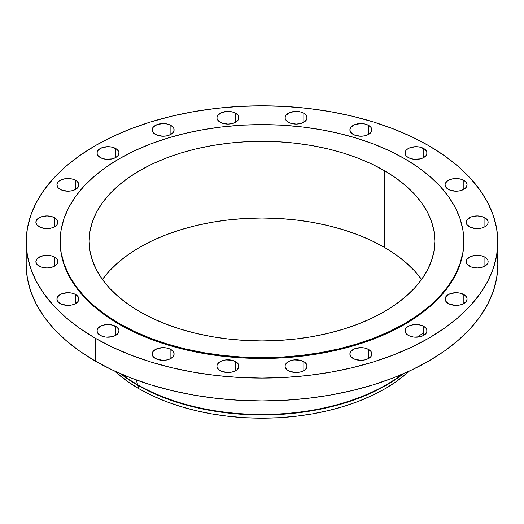 <?xml version="1.0" encoding="UTF-8"?>
<svg xmlns="http://www.w3.org/2000/svg" width="524" height="524" viewBox="0 0 524 524"><rect width="100%" height="100%" fill="white"/><g stroke="black" fill="none" stroke-linecap="round" stroke-linejoin="round"><path stroke-width="0.79" d="M484.903 217.788L484.903 226.761L487.287 224.704L487.916 223.512L487.916 221.036L487.287 219.844L484.903 217.788L481.34 216.412L477.135 215.927L471.03 217.002L466.982 219.844L466.144 222.274A10.991 6.347 180 0 1 472.93 216.412A10.991 6.347 180 0 1 484.903 217.788A10.991 6.347 180 0 1 488.126 222.274A10.991 6.347 180 0 1 481.34 228.137A10.991 6.347 180 0 1 469.36 226.761A10.991 6.347 180 0 1 466.144 222.274L466.982 224.704L471.03 227.554L477.135 228.621L481.34 228.137L484.903 226.761L484.903 217.788M484.903 257.133L484.903 266.107L487.287 264.05L487.916 262.858L487.916 260.382L487.287 259.19L484.903 257.133L481.34 255.758L477.135 255.273L471.03 256.341L466.982 259.19L466.144 261.62A10.991 6.347 180 0 1 472.93 255.758A10.991 6.347 180 0 1 484.903 257.133A10.991 6.347 180 0 1 488.126 261.62A10.991 6.347 180 0 1 481.34 267.482A10.991 6.347 180 0 1 469.36 266.107A10.991 6.347 180 0 1 466.144 261.62L466.982 264.05L471.03 266.893L477.135 267.967L481.34 267.482L484.903 266.107L484.903 257.133M463.845 294.553L463.845 303.527L466.229 301.47L467.067 299.04L466.851 297.802L465.214 295.516L460.282 293.178L456.077 292.693L449.972 293.761L445.924 296.61L445.086 299.04A10.991 6.347 180 0 1 451.871 293.178A10.991 6.347 180 0 1 463.845 294.553A10.991 6.347 180 0 1 467.067 299.04A10.991 6.347 180 0 1 460.282 304.903A10.991 6.347 180 0 1 448.302 303.527A10.991 6.347 180 0 1 445.086 299.04L445.924 301.47L449.972 304.313L456.077 305.387L460.282 304.903L463.845 303.527L463.845 294.553M423.792 326.38L423.792 335.353L426.176 333.297L426.798 332.105L426.798 329.629L426.176 328.443L423.792 326.38L420.222 325.004L413.875 324.644L409.912 325.594L406.879 327.343L405.864 328.443L405.026 330.867A10.991 6.347 180 0 1 411.812 325.004A10.991 6.347 180 0 1 423.792 326.38A10.991 6.347 180 0 1 427.008 330.867A10.991 6.347 180 0 1 420.222 336.729A10.991 6.347 180 0 1 408.248 335.353A10.991 6.347 180 0 1 405.026 330.867L405.864 333.297L406.879 334.397L409.912 336.146L413.875 337.096L420.222 336.729L423.792 335.353L423.792 326.38M368.66 349.508L368.66 358.481L371.038 356.425L371.667 355.233L371.667 352.757L371.038 351.565L368.66 349.508L365.09 348.132L360.885 347.648L354.781 348.722L350.733 351.565L349.894 353.995A10.991 6.347 180 0 1 356.68 348.132A10.991 6.347 180 0 1 368.66 349.508A10.991 6.347 180 0 1 371.876 353.995A10.991 6.347 180 0 1 365.09 359.857A10.991 6.347 180 0 1 353.117 358.481A10.991 6.347 180 0 1 349.894 353.995L350.733 356.425L354.781 359.274L360.885 360.342L365.09 359.857L368.66 358.481L368.66 349.508M303.848 361.665L303.848 370.638L305.21 369.682L306.854 367.389L306.854 364.914L305.21 362.628L303.848 361.665L300.278 360.289L293.931 359.929L289.969 360.879L286.936 362.628L285.292 364.914L285.082 366.152A10.991 6.347 180 0 1 291.868 360.289A10.991 6.347 180 0 1 303.848 361.665A10.991 6.347 180 0 1 307.064 366.152A10.991 6.347 180 0 1 300.278 372.014A10.991 6.347 180 0 1 288.305 370.638A10.991 6.347 180 0 1 285.082 366.152L285.292 367.389L286.936 369.682L289.969 371.431L296.073 372.499L300.278 372.014L303.848 370.638L303.848 361.665M235.695 361.665L235.695 370.638L237.064 369.682L238.708 367.389L238.708 364.914L237.064 362.628L235.695 361.665L232.132 360.289L225.785 359.929L221.822 360.879L218.79 362.628L217.146 364.914L216.936 366.152A10.991 6.347 180 0 1 223.722 360.289A10.991 6.347 180 0 1 235.695 361.665A10.991 6.347 180 0 1 238.918 366.152A10.991 6.347 180 0 1 232.132 372.014A10.991 6.347 180 0 1 220.152 370.638A10.991 6.347 180 0 1 216.936 366.152L217.146 367.389L218.79 369.682L221.822 371.431L227.927 372.499L232.132 372.014L235.695 370.638L235.695 361.665M170.883 349.508L170.883 358.481L173.267 356.425L173.896 355.233L173.896 352.757L173.267 351.565L170.883 349.508L167.32 348.132L163.115 347.648L157.01 348.722L152.962 351.565L152.124 353.995A10.991 6.347 180 0 1 158.91 348.132A10.991 6.347 180 0 1 170.883 349.508A10.991 6.347 180 0 1 174.106 353.995A10.991 6.347 180 0 1 167.32 359.857A10.991 6.347 180 0 1 155.34 358.481A10.991 6.347 180 0 1 152.124 353.995L152.962 356.425L157.01 359.274L163.115 360.342L167.32 359.857L170.883 358.481L170.883 349.508M115.752 326.38L115.752 335.353L118.136 333.297L118.974 330.867L118.758 329.629L117.121 327.343L112.188 325.004L105.835 324.644L101.872 325.594L97.824 328.443L96.992 330.867A10.991 6.347 180 0 1 103.778 325.004A10.991 6.347 180 0 1 115.752 326.38A10.991 6.347 180 0 1 118.974 330.867A10.991 6.347 180 0 1 112.188 336.729A10.991 6.347 180 0 1 100.208 335.353A10.991 6.347 180 0 1 96.992 330.867L97.824 333.297L101.872 336.146L105.835 337.096L112.188 336.729L115.752 335.353L115.752 326.38M75.698 294.553L75.698 303.527L78.076 301.47L78.705 300.278L78.705 297.802L78.076 296.61L75.698 294.553L72.129 293.178L67.924 292.693L61.819 293.761L57.771 296.61L56.933 299.04A10.991 6.347 180 0 1 63.718 293.178A10.991 6.347 180 0 1 75.698 294.553A10.991 6.347 180 0 1 78.914 299.04A10.991 6.347 180 0 1 72.129 304.903A10.991 6.347 180 0 1 60.155 303.527A10.991 6.347 180 0 1 56.933 299.04L57.771 301.47L61.819 304.313L67.924 305.387L72.129 304.903L75.698 303.527L75.698 294.553M54.64 257.133L54.64 266.107L57.018 264.05L57.647 262.858L57.647 260.382L57.018 259.19L54.64 257.133L51.07 255.758L46.865 255.273L40.761 256.341L36.713 259.19L35.874 261.62A10.991 6.347 180 0 1 42.66 255.758A10.991 6.347 180 0 1 54.64 257.133A10.991 6.347 180 0 1 57.856 261.62A10.991 6.347 180 0 1 51.07 267.482A10.991 6.347 180 0 1 39.097 266.107A10.991 6.347 180 0 1 35.874 261.62L36.713 264.05L40.761 266.893L46.865 267.967L51.07 267.482L54.64 266.107L54.64 257.133M54.64 217.788L54.64 226.761L57.018 224.704L57.647 223.512L57.647 221.036L57.018 219.844L54.64 217.788L51.07 216.412L46.865 215.927L40.761 217.002L36.713 219.844L35.874 222.274A10.991 6.347 180 0 1 42.66 216.412A10.991 6.347 180 0 1 54.64 217.788A10.991 6.347 180 0 1 57.856 222.274A10.991 6.347 180 0 1 51.07 228.137A10.991 6.347 180 0 1 39.097 226.761A10.991 6.347 180 0 1 35.874 222.274L36.713 224.704L40.761 227.554L46.865 228.621L51.07 228.137L54.64 226.761L54.64 217.788M75.698 180.367L75.698 189.341L77.061 188.385L78.705 186.092L78.705 183.616L77.061 181.33L75.698 180.367L72.129 178.992L65.782 178.632L61.819 179.581L58.786 181.33L57.771 182.431L56.933 184.854A10.991 6.347 180 0 1 63.718 178.992A10.991 6.347 180 0 1 75.698 180.367A10.991 6.347 180 0 1 78.914 184.854A10.991 6.347 180 0 1 72.129 190.716A10.991 6.347 180 0 1 60.155 189.341A10.991 6.347 180 0 1 56.933 184.854L57.771 187.284L58.786 188.385L61.819 190.133L67.924 191.201L72.129 190.716L75.698 189.341L75.698 180.367M115.752 148.541L115.752 157.514L118.136 155.451L118.974 153.028L118.758 151.79L117.121 149.497L112.188 147.165L107.983 146.681L101.872 147.748L97.824 150.598L96.992 153.028A10.991 6.347 180 0 1 103.778 147.165A10.991 6.347 180 0 1 115.752 148.541A10.991 6.347 180 0 1 118.974 153.028A10.991 6.347 180 0 1 112.188 158.89A10.991 6.347 180 0 1 100.208 157.514A10.991 6.347 180 0 1 96.992 153.028L97.824 155.451L101.872 158.3L105.835 159.25L112.188 158.89L115.752 157.514L115.752 148.541M170.883 125.413L170.883 134.386L173.267 132.33L173.896 131.138L173.896 128.662L173.267 127.47L170.883 125.413L167.32 124.037L163.115 123.553L157.01 124.62L152.962 127.47L152.124 129.9A10.991 6.347 180 0 1 158.91 124.037A10.991 6.347 180 0 1 170.883 125.413A10.991 6.347 180 0 1 174.106 129.9A10.991 6.347 180 0 1 167.32 135.762A10.991 6.347 180 0 1 155.34 134.386A10.991 6.347 180 0 1 152.124 129.9L152.962 132.33L157.01 135.172L163.115 136.247L167.32 135.762L170.883 134.386L170.883 125.413M235.695 113.256L235.695 122.23L237.064 121.267L238.708 118.981L238.708 116.505L238.079 115.313L235.695 113.256L232.132 111.881L227.927 111.396L221.822 112.463L217.774 115.313L216.936 117.743A10.991 6.347 180 0 1 223.722 111.881A10.991 6.347 180 0 1 235.695 113.256A10.991 6.347 180 0 1 238.918 117.743A10.991 6.347 180 0 1 232.132 123.605A10.991 6.347 180 0 1 220.152 122.23A10.991 6.347 180 0 1 216.936 117.743L217.146 118.981L218.79 121.267L221.822 123.016L227.927 124.09L232.132 123.605L235.695 122.23L235.695 113.256M303.848 113.256L303.848 122.23L305.21 121.267L306.854 118.981L306.854 116.505L306.226 115.313L303.848 113.256L300.278 111.881L296.073 111.396L289.969 112.463L285.921 115.313L285.082 117.743A10.991 6.347 180 0 1 291.868 111.881A10.991 6.347 180 0 1 303.848 113.256A10.991 6.347 180 0 1 307.064 117.743A10.991 6.347 180 0 1 300.278 123.605A10.991 6.347 180 0 1 288.305 122.23A10.991 6.347 180 0 1 285.082 117.743L285.292 118.981L286.936 121.267L289.969 123.016L296.073 124.09L300.278 123.605L303.848 122.23L303.848 113.256M368.66 125.413L368.66 134.386L371.038 132.33L371.667 131.138L371.667 128.662L371.038 127.47L368.66 125.413L365.09 124.037L360.885 123.553L354.781 124.62L350.733 127.47L349.894 129.9A10.991 6.347 180 0 1 356.68 124.037A10.991 6.347 180 0 1 368.66 125.413A10.991 6.347 180 0 1 371.876 129.9A10.991 6.347 180 0 1 365.09 135.762A10.991 6.347 180 0 1 353.117 134.386A10.991 6.347 180 0 1 349.894 129.9L350.733 132.33L354.781 135.172L360.885 136.247L365.09 135.762L368.66 134.386L368.66 125.413M463.845 180.367L463.845 189.341L466.229 187.284L467.067 184.854L466.851 183.616L465.214 181.33L460.282 178.992L453.928 178.632L449.972 179.581L446.939 181.33L445.295 183.616L445.086 184.854A10.991 6.347 180 0 1 451.871 178.992A10.991 6.347 180 0 1 463.845 180.367A10.991 6.347 180 0 1 467.067 184.854A10.991 6.347 180 0 1 460.282 190.716A10.991 6.347 180 0 1 448.302 189.341A10.991 6.347 180 0 1 445.086 184.854L445.295 186.092L446.939 188.385L449.972 190.133L456.077 191.201L460.282 190.716L463.845 189.341L463.845 180.367M423.792 148.541L423.792 157.514L426.176 155.451L426.798 154.266L426.798 151.79L425.154 149.497L420.222 147.165L416.017 146.681L409.912 147.748L406.879 149.497L405.864 150.598L405.026 153.028A10.991 6.347 180 0 1 411.812 147.165A10.991 6.347 180 0 1 423.792 148.541A10.991 6.347 180 0 1 427.008 153.028A10.991 6.347 180 0 1 420.222 158.89A10.991 6.347 180 0 1 408.248 157.514A10.991 6.347 180 0 1 405.026 153.028L405.864 155.451L406.879 156.552L409.912 158.3L413.875 159.25L420.222 158.89L423.792 157.514L423.792 148.541M137.655 385.225L139.07 388.795A173.85 100.372 0 0 0 409.375 371.064L396.393 381.492L384.93 388.795L372.289 395.404L358.586 401.273L343.954 406.336L328.528 410.547L312.468 413.868L295.916 416.259L279.043 417.707L262 418.191L244.957 417.707L228.084 416.259L211.532 413.868L195.472 410.547L180.046 406.336L165.414 401.273L151.711 395.404L139.07 388.795L137.655 385.225A175.848 101.525 0 0 0 403.572 373.664A175.848 101.525 180 0 1 137.655 385.225L137.655 384.714L137.655 385.225A175.848 101.525 180 0 1 120.428 373.664A175.848 101.525 0 0 0 137.655 385.225M402.072 374.306A175.848 101.525 180 0 1 137.655 384.714A175.848 101.525 0 0 0 402.072 374.306M136.161 379.92L137.655 384.714L136.161 379.92M26.2 241.95L26.2 264.79A235.8 136.135 0 0 0 95.263 361.056L95.263 338.209A235.8 136.135 180 0 1 26.2 241.95A235.8 136.135 180 0 1 171.761 116.171A235.8 136.135 180 0 1 428.737 145.685L444.273 155.582L458.061 166.311L469.956 177.774L479.853 189.852L487.648 202.428L493.267 215.39L496.667 228.602L497.8 241.95L496.667 255.293L493.267 268.504L487.648 281.467L479.853 294.043L469.956 306.121L458.061 317.583L444.273 328.312L428.737 338.209L411.589 347.183L393.007 355.141L373.154 362.012L352.239 367.724L330.447 372.223L308.001 375.472L285.115 377.431L262 378.086L238.885 377.431L215.999 375.472L193.553 372.223L171.761 367.724L150.847 362.012L130.993 355.141L112.411 347.183L95.263 338.209L79.727 328.312L65.939 317.583L54.044 306.121L44.147 294.043L36.352 281.467L30.733 268.504L27.333 255.293L26.2 241.95L27.333 228.602L30.733 215.39L36.352 202.428L44.147 189.852L54.044 177.774L65.939 166.311L79.727 155.582L95.263 145.685L112.411 136.712L130.993 128.753L150.847 121.882L171.761 116.171L193.553 111.671L215.999 108.422L238.885 106.464L262 105.809L285.115 106.464L308.001 108.422L330.447 111.671L352.239 116.171L373.154 121.882L393.007 128.753L411.589 136.712L428.737 145.685A235.8 136.135 180 0 1 497.8 241.95A235.8 136.135 180 0 1 352.239 367.724A235.8 136.135 180 0 1 95.263 338.209L95.263 361.056A235.8 136.135 0 0 0 352.239 390.563A235.8 136.135 0 0 0 497.8 264.79A235.8 136.135 0 0 0 496.968 253.367M119.289 323.524L119.289 324.343A201.832 116.525 0 0 0 339.238 349.6A201.832 116.525 0 0 0 463.832 241.95L462.856 253.367L459.948 264.679L455.14 275.775L448.465 286.536L439.996 296.879L429.818 306.684L418.014 315.867L404.711 324.343L390.039 332.019L374.129 338.832L357.139 344.713L339.238 349.6L320.59 353.458L301.372 356.235L281.781 357.912L262 358.475L242.219 357.912L222.628 356.235L203.41 353.458L184.762 349.6L166.861 344.713L149.871 338.832L133.961 332.019L119.289 324.343L119.289 323.524L105.986 315.055L94.182 305.872L84.004 296.06L75.535 285.724L68.86 274.956L64.052 263.867L61.144 252.555L60.168 241.132L61.144 229.709L64.052 218.397L68.86 207.308L75.535 196.539L84.004 186.203L94.182 176.392L105.986 167.208L119.289 158.739L133.961 151.056L149.871 144.244L166.861 138.369L184.762 133.476L203.41 129.625L222.628 126.847L242.219 125.171L262 124.607L281.781 125.171L301.372 126.847L320.59 129.625L339.238 133.476L357.139 138.369L374.129 144.244L390.039 151.056L404.711 158.739A201.832 116.525 180 0 1 463.832 241.132A201.832 116.525 180 0 1 339.238 348.788A201.832 116.525 180 0 1 119.289 323.524A201.832 116.525 180 0 1 60.168 241.132A201.832 116.525 180 0 1 184.762 133.476A201.832 116.525 180 0 1 404.711 158.739L418.014 167.208L429.818 176.392L439.996 186.203L448.465 196.539L455.14 207.308L459.948 218.397L462.856 229.709L463.832 241.132L462.856 252.555L459.948 263.867L455.14 274.956L448.465 285.724L439.996 296.06L429.818 305.872L418.014 315.055L404.711 323.524L390.039 331.207L374.129 338.019L357.139 343.895L339.238 348.788L320.59 352.639L301.372 355.416L281.781 357.093L262 357.656L242.219 357.093L222.628 355.416L203.41 352.639L184.762 348.788L166.861 343.895L149.871 338.019L133.961 331.207L119.289 323.524M421.584 279.475A172.855 99.796 0 0 0 384.223 247.249L384.223 170.562A172.855 99.796 180 0 1 434.855 241.132A172.855 99.796 180 0 1 328.148 333.329A172.855 99.796 180 0 1 139.777 311.695A172.855 99.796 180 0 1 89.145 241.132A172.855 99.796 180 0 1 195.852 148.934A172.855 99.796 180 0 1 384.223 170.562L384.223 247.249A172.855 99.796 0 0 0 102.416 279.475M384.223 170.562L371.66 163.986L358.03 158.156L343.482 153.119L328.148 148.934L312.18 145.633L295.719 143.255L278.945 141.814L262 141.336L245.055 141.814L228.281 143.255L211.82 145.633L195.852 148.934L180.518 153.119L165.97 158.156L152.34 163.986L139.777 170.562L128.38 177.819L118.28 185.686L109.555 194.09L102.304 202.939L96.593 212.161L92.466 221.665L89.977 231.353L89.145 241.132L89.977 250.911L92.466 260.598L96.593 270.102L102.304 279.325L109.555 288.174L118.28 296.577L128.38 304.444L139.777 311.695L152.34 318.278L165.97 324.107L180.518 329.144L195.852 333.329L211.82 336.631L228.281 339.008L245.055 340.449L262 340.928L278.945 340.449L295.719 339.008L312.18 336.631L328.148 333.329L343.482 329.144L358.03 324.107L371.66 318.278L384.223 311.695L395.62 304.444L405.72 296.577L414.445 288.174L421.696 279.325L427.407 270.102L431.534 260.598L434.023 250.911L434.855 241.132L434.023 231.353L431.534 221.665L427.407 212.161L421.696 202.939L414.445 194.09L405.72 185.686L395.62 177.819L384.223 170.562M60.168 241.95A201.832 116.525 0 0 0 119.289 324.343L105.986 315.867L94.182 306.684L84.004 296.879L75.535 286.536L68.86 275.775L64.052 264.679L61.144 253.367L60.168 241.132M26.2 264.79L27.333 278.133L30.733 291.351L36.352 304.306L44.147 316.889L54.044 328.967L65.939 340.423L79.727 351.152L95.263 361.056L112.411 370.029L130.993 377.987L150.847 384.852L171.761 390.563L193.553 395.063L215.999 398.312L238.885 400.271L262 400.926L285.115 400.271L308.001 398.312L330.447 395.063L352.239 390.563L373.154 384.852L393.007 377.987L411.589 370.029L428.737 361.056L444.273 351.152L458.061 340.423L469.956 328.967L479.853 316.889L487.648 304.306L493.267 291.351L496.667 278.133L497.8 264.79L497.8 241.95M121.928 374.306A175.848 101.525 0 0 0 137.655 384.714A175.848 101.525 180 0 1 121.928 374.306M114.625 371.064A173.85 100.372 0 0 0 139.07 388.795L127.607 381.492L114.625 371.064M102.304 279.626L109.555 270.777L118.28 262.373L128.38 254.507L139.777 247.249L152.34 240.673L165.97 234.837L180.518 229.807L195.852 225.621L211.82 222.32L228.281 219.942L245.055 218.501L262 218.023L278.945 218.501L295.719 219.942L312.18 222.32L328.148 225.621L343.482 229.807L358.03 234.837L371.66 240.673L384.223 247.249L395.62 254.507L405.72 262.373L414.445 270.777L421.696 279.626M417.536 337.155L423.792 332.432M463.832 241.132L463.832 241.95"/></g></svg>
